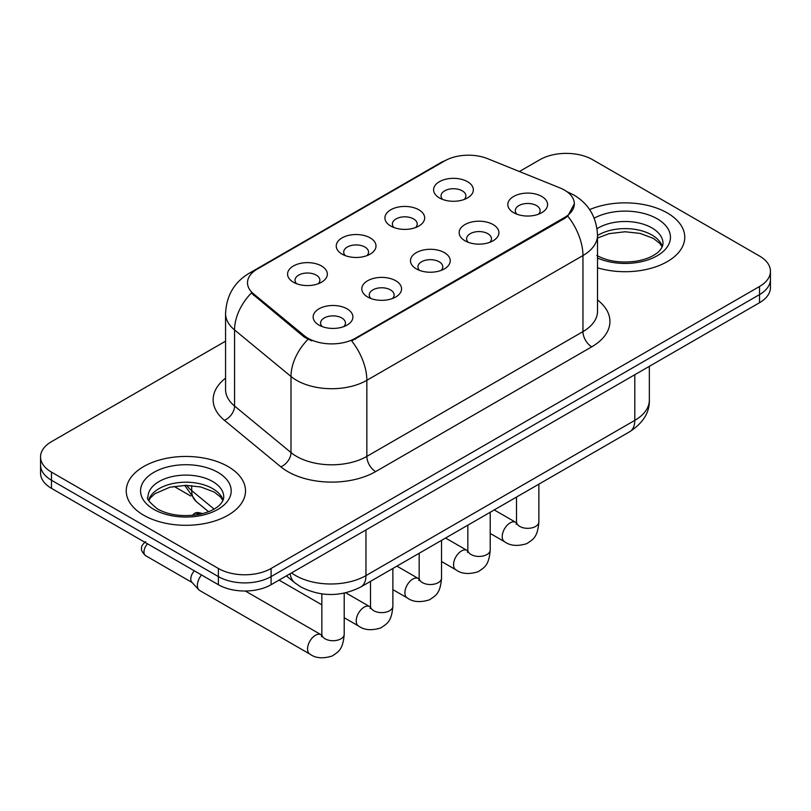 <?xml version="1.0" encoding="UTF-8"?>
<svg xmlns="http://www.w3.org/2000/svg" width="811" height="811" viewBox="0 0 811 811"><rect width="100%" height="100%" fill="white"/><g stroke="black" fill="none" stroke-linecap="round" stroke-linejoin="round"><path stroke-width="1.22" d="M390.74 226.026L390.74 226.026A19.88 11.476 180 0 1 390.74 209.796A19.88 11.476 180 0 1 418.851 209.796A19.88 11.476 180 0 1 418.851 226.026A19.88 11.476 180 0 1 390.74 226.026M415.597 227.546A12.429 7.177 0 0 0 417.219 223.998A12.429 7.177 0 0 0 413.58 218.919A12.429 7.177 0 0 0 400.046 217.368A12.429 7.177 0 0 0 392.372 223.998A12.429 7.177 0 0 0 394.004 227.546M342.07 254.117L342.07 254.117A19.88 11.476 180 0 1 342.07 237.887A19.88 11.476 180 0 1 370.181 237.887A19.88 11.476 180 0 1 370.181 254.117A19.88 11.476 180 0 1 342.07 254.117M366.927 255.637A12.429 7.177 0 0 0 368.549 252.089A12.429 7.177 0 0 0 364.909 247.02A12.429 7.177 0 0 0 351.376 245.469A12.429 7.177 0 0 0 343.702 252.089A12.429 7.177 0 0 0 345.334 255.637M293.4 282.218L293.4 282.218A19.88 11.476 180 0 1 293.4 265.988A19.88 11.476 180 0 1 321.521 265.988A19.88 11.476 180 0 1 321.521 282.218A19.88 11.476 180 0 1 293.4 282.218M318.257 283.738A12.429 7.177 0 0 0 319.889 280.19A12.429 7.177 0 0 0 316.249 275.122A12.429 7.177 0 0 0 302.706 273.56A12.429 7.177 0 0 0 295.032 280.19A12.429 7.177 0 0 0 296.664 283.738M439.41 197.925L439.41 197.925A19.88 11.476 180 0 1 439.41 181.694A19.88 11.476 180 0 1 467.521 181.694A19.88 11.476 180 0 1 467.521 197.925A19.88 11.476 180 0 1 439.41 197.925M464.257 199.445A12.429 7.177 0 0 0 465.889 195.897A12.429 7.177 0 0 0 462.25 190.818A12.429 7.177 0 0 0 448.716 189.267A12.429 7.177 0 0 0 441.042 195.897A12.429 7.177 0 0 0 442.674 199.445M464.977 240.786L464.977 240.786A19.88 11.476 180 0 1 464.977 224.556A19.88 11.476 180 0 1 493.088 224.556A19.88 11.476 180 0 1 493.088 240.786A19.88 11.476 180 0 1 464.977 240.786M489.824 242.307A12.429 7.177 0 0 0 491.456 238.748A12.429 7.177 0 0 0 487.816 233.68A12.429 7.177 0 0 0 474.273 232.128A12.429 7.177 0 0 0 466.609 238.748A12.429 7.177 0 0 0 468.231 242.307M416.307 268.877L416.307 268.877A19.88 11.476 180 0 1 416.307 252.647A19.88 11.476 180 0 1 444.418 252.647A19.88 11.476 180 0 1 444.418 268.877A19.88 11.476 180 0 1 416.307 268.877M441.154 270.398A12.429 7.177 0 0 0 442.786 266.849A12.429 7.177 0 0 0 439.146 261.781A12.429 7.177 0 0 0 425.603 260.219A12.429 7.177 0 0 0 417.939 266.849A12.429 7.177 0 0 0 419.571 270.398M367.636 296.978L367.636 296.978A19.88 11.476 180 0 1 367.636 280.748A19.88 11.476 180 0 1 395.748 280.748A19.88 11.476 180 0 1 395.748 296.978A19.88 11.476 180 0 1 367.636 296.978M392.483 298.499A12.429 7.177 0 0 0 394.116 294.951A12.429 7.177 0 0 0 390.476 289.882A12.429 7.177 0 0 0 376.943 288.321A12.429 7.177 0 0 0 369.269 294.951A12.429 7.177 0 0 0 370.901 298.499M318.966 325.079L318.966 325.079A19.88 11.476 180 0 1 318.966 308.849A19.88 11.476 180 0 1 347.078 308.849A19.88 11.476 180 0 1 347.078 325.079A19.88 11.476 180 0 1 318.966 325.079M343.823 326.6A12.429 7.177 0 0 0 345.445 323.052A12.429 7.177 0 0 0 341.806 317.973A12.429 7.177 0 0 0 328.273 316.422A12.429 7.177 0 0 0 320.598 323.052A12.429 7.177 0 0 0 322.231 326.6M513.647 212.685L513.647 212.685A19.88 11.476 180 0 1 513.647 196.455A19.88 11.476 180 0 1 541.758 196.455A19.88 11.476 180 0 1 541.758 212.685A19.88 11.476 180 0 1 513.647 212.685M538.494 214.205A12.429 7.177 0 0 0 540.126 210.657A12.429 7.177 0 0 0 536.487 205.578A12.429 7.177 0 0 0 522.943 204.027A12.429 7.177 0 0 0 515.279 210.657A12.429 7.177 0 0 0 516.901 214.205M560.026 187.939A33.545 19.363 180 0 1 564.507 190.109A33.545 19.363 180 0 1 574.33 203.804A33.545 19.363 180 0 1 564.507 217.5L355.421 338.217A33.545 19.363 180 0 1 304.226 335.632L253.579 293.866A33.545 19.363 180 0 1 247.507 282.755A33.545 19.363 180 0 1 257.34 269.059L444.732 160.872A33.545 19.363 180 0 1 487.695 158.703L560.026 187.939M667.291 212.938A59.639 34.427 0 0 0 589.638 209.613A59.639 34.427 0 0 1 667.291 212.938A59.639 34.427 0 0 1 684.758 237.288A59.639 34.427 0 0 0 667.291 212.938M228.043 466.538A59.639 34.427 0 0 0 163.052 459.077A59.639 34.427 0 0 0 126.242 490.878A59.639 34.427 0 0 0 143.709 515.228A59.639 34.427 0 0 0 208.701 522.689A59.639 34.427 0 0 0 245.51 490.878A59.639 34.427 0 0 0 228.043 466.538A59.639 34.427 0 0 0 163.052 459.077A59.639 34.427 0 0 0 126.242 490.878A59.639 34.427 0 0 0 143.709 515.228A59.639 34.427 0 0 0 208.701 522.689A59.639 34.427 0 0 0 245.51 490.878A59.639 34.427 0 0 0 228.043 466.538M574.33 203.804L567.761 216.142L564.507 218.504L351.65 340.914A43.48 25.1 60 0 1 366.846 380.308A49.694 28.689 180 0 1 296.562 380.308A49.694 28.689 180 0 1 290.997 376.476L234.561 329.945A49.694 28.689 180 0 1 225.57 313.482L225.57 389.564A49.694 28.689 0 0 0 234.561 406.027L290.997 452.558A49.694 28.689 0 0 0 296.562 456.39A49.694 28.689 0 0 0 366.846 456.39L582.957 331.618A49.694 28.689 0 0 0 597.514 311.333L597.514 235.251A49.694 28.689 180 0 1 582.957 255.546A43.48 25.1 -120 0 0 567.761 216.142M225.57 341.167L51.468 441.681A37.276 21.522 0 0 0 40.55 456.897L40.55 473.127A37.276 21.522 0 0 0 51.468 488.344L218.382 584.711L218.382 576.601A37.276 21.522 0 0 0 271.087 576.601L759.532 294.596A37.276 21.522 0 0 0 770.45 279.379A37.276 21.522 0 0 1 759.532 294.596L271.087 576.601A37.276 21.522 0 0 1 218.382 576.601L51.468 480.234L218.382 576.601L218.382 568.481A37.276 21.522 0 0 0 271.087 568.481L759.532 286.486A37.276 21.522 0 0 0 770.45 271.269A37.276 21.522 0 0 0 759.532 256.053L592.618 159.686A37.276 21.522 0 0 0 539.913 159.686L519.405 171.516M40.55 465.017A37.276 21.522 0 0 0 51.468 480.234A37.276 21.522 0 0 1 40.55 465.017M311.759 340.914L304.226 337.102L251.319 293.045A43.48 29.084 129.5 0 0 234.561 329.945L234.561 406.027A12.429 8.313 -50.5 0 1 224.383 420.28A62.123 35.866 180 0 1 225.57 378.19M597.514 267.802A59.639 34.427 0 0 0 684.758 237.288A59.639 34.427 0 0 1 597.514 267.802M40.55 456.897A37.276 21.522 0 0 0 51.468 472.114L218.382 568.481M218.382 584.711A37.276 21.522 0 0 0 271.087 584.711L759.532 302.716A37.276 21.522 0 0 0 770.45 287.5L770.45 271.269M344.209 593.145L344.209 634.263C342.931 650.037 338.39 651.72 332.145 656.028C322.91 658.887 315.479 658.238 309.863 654.092L199.699 590.489A11.182 6.458 -60 0 1 198.796 589.769A11.182 6.458 -60 0 1 197.387 585.37A11.182 6.458 -60 0 1 201.513 574.969M198.796 589.769L191.822 582.207A8.08 4.663 -60 0 1 190.798 579.034A8.08 4.663 -60 0 1 194.376 570.853M355.421 338.217L355.421 339.211M304.226 335.632L304.226 337.102M253.579 293.866L253.579 295.336M564.507 217.5L564.507 218.504M375.635 471.607A12.429 7.177 60 0 1 366.846 456.39L366.846 380.308L582.957 255.546L582.957 331.618A12.429 7.177 60 0 0 591.736 346.834L375.635 471.607A62.123 35.866 180 0 1 287.783 471.607A62.123 35.866 180 0 1 280.819 466.822L224.383 420.28M597.514 235.251C596.673 217.389 588.816 203.987 573.955 195.056L567.68 192.004A43.48 20.366 112 0 0 567.092 191.791M253.64 271.594A43.48 25.1 -120 0 0 249.129 273.297C234.267 282.218 226.411 295.62 225.57 313.482M249.129 273.297L441.072 162.474A43.48 25.1 60 0 1 444.367 161.075M307.937 339.404A43.48 29.084 129.5 0 0 290.997 376.476L290.997 452.558A12.429 8.313 -50.5 0 1 280.819 466.822M597.514 299.958A62.123 35.866 180 0 1 591.736 346.834M271.087 568.481L271.087 584.711M759.532 286.486L759.532 302.716M51.468 472.114L51.468 488.344M291.575 572.89A49.694 28.689 0 0 0 295.691 575.587A49.694 28.689 0 0 0 365.964 575.587L634.79 420.382A49.694 28.689 0 0 0 649.347 400.097C649.702 412.424 643.143 422.977 629.64 431.756L360.824 586.961A24.847 14.345 60 0 0 365.964 575.587L365.964 529.938M634.79 374.733L634.79 420.382A24.847 14.345 60 0 1 629.64 431.756M290.216 573.671A24.847 16.615 129.5 0 0 294.667 582.693L286.395 575.871M186.672 485.363A49.694 28.689 0 0 0 191.71 490.614L191.71 485.596M208.559 511.7L196.262 501.553A24.847 16.615 129.5 0 1 191.71 490.614L214.094 509.075M538.879 484.157L538.879 521.868A11.182 6.458 180 0 1 535.098 526.714A11.182 6.458 180 0 1 519.79 526.44A11.182 6.458 180 0 1 516.516 521.868L516.161 524.291M538.879 521.868C537.612 537.642 533.06 539.325 526.815 543.634C517.58 546.492 510.16 545.844 504.533 541.697A11.182 6.458 -60 0 1 502.82 532.746A11.182 6.458 -60 0 1 510.129 522.892A11.182 6.458 -60 0 1 510.626 522.619A11.182 6.458 -60 0 1 515.715 522.335L516.485 522.74M490.209 512.258L490.209 549.97A11.182 6.458 180 0 1 486.428 554.815A11.182 6.458 180 0 1 471.12 554.542A11.182 6.458 180 0 1 467.846 549.97L467.491 552.382M490.209 549.97C488.942 565.743 484.4 567.426 478.145 571.725C468.91 574.583 461.489 573.945 455.873 569.798A11.182 6.458 -60 0 1 454.16 560.837A11.182 6.458 -60 0 1 461.459 550.983A11.182 6.458 -60 0 1 461.956 550.72A11.182 6.458 -60 0 1 467.055 550.436L467.815 550.831M441.539 540.359L441.539 578.071A11.182 6.458 180 0 1 437.758 582.916A11.182 6.458 180 0 1 422.45 582.633A11.182 6.458 180 0 1 419.175 578.071L418.821 580.483M441.539 578.071C440.272 593.834 435.73 595.527 429.475 599.826C420.24 602.685 412.819 602.046 407.203 597.9A11.182 6.458 -60 0 1 405.49 588.938A11.182 6.458 -60 0 1 412.789 579.084A11.182 6.458 -60 0 1 413.286 578.821A11.182 6.458 -60 0 1 418.385 578.527L419.145 578.932M198.35 514.012A8.08 4.663 -60 0 1 202.385 513.616C198.513 512.248 195.826 512.248 194.316 513.616A8.08 4.663 60 0 1 198.35 514.012A8.08 4.663 -60 0 0 197.286 514.742M392.879 568.45L392.879 606.172A11.182 6.458 180 0 1 389.087 611.007A11.182 6.458 180 0 1 373.79 610.734A11.182 6.458 180 0 1 370.515 606.172L370.151 608.585M392.879 606.172C391.601 621.936 387.06 623.618 380.815 627.927C371.58 630.786 364.149 630.137 358.533 626.001A11.182 6.458 -60 0 1 356.82 617.039A11.182 6.458 -60 0 1 364.119 607.186A11.182 6.458 -60 0 1 364.615 606.912A11.182 6.458 -60 0 1 369.715 606.628L370.475 607.033M344.209 634.263A11.182 6.458 180 0 1 340.417 639.109A11.182 6.458 180 0 1 325.12 638.835A11.182 6.458 180 0 1 321.845 634.263L321.48 636.686M309.863 654.092A11.182 6.458 -60 0 1 308.15 645.13A11.182 6.458 -60 0 1 315.459 635.287A11.182 6.458 -60 0 1 315.955 635.013A11.182 6.458 -60 0 1 321.044 634.729L321.805 635.135M192.106 582.521L145.645 555.697A8.08 4.663 -60 0 1 147.551 543.816M662.364 246.493A37.864 21.867 0 0 0 651.902 235.008A37.864 21.867 0 0 0 597.514 235.514M596.805 255.414C607.723 261.385 621.023 263.291 636.686 261.122C644.846 259.621 651.274 257.178 655.967 253.802C658.248 252.525 662.942 247.902 662.992 243.371A37.864 21.867 0 0 0 651.902 227.911A37.864 21.867 0 0 0 597.038 228.702M597.514 258.03A45.325 26.165 0 0 0 659.191 254.542A45.325 26.165 0 0 0 657.174 218.777A45.325 26.165 0 0 0 594.189 218.159M223.116 500.093A37.864 21.867 0 0 0 212.654 488.607A37.864 21.867 0 0 0 174.639 483.194A37.864 21.867 0 0 0 148.636 500.093M212.654 481.511A37.864 21.867 0 0 0 171.385 476.767A37.864 21.867 0 0 0 148.007 496.971C146.021 498.136 149.204 502.151 157.557 509.014C168.475 514.985 181.776 516.881 197.438 514.721C205.599 513.221 212.026 510.778 216.719 507.402C219 506.115 223.694 501.502 223.745 496.971A37.864 21.867 0 0 0 212.654 481.511M153.826 509.379A45.325 26.165 0 0 0 217.926 509.379A45.325 26.165 0 0 0 217.926 472.377A45.325 26.165 0 0 0 153.826 472.377A45.325 26.165 0 0 0 153.826 509.379M441.072 162.474L449.051 158.763M567.68 192.004L567.021 191.741M360.824 586.961C340.823 597.008 320.832 597.008 300.83 586.961L294.667 582.693M649.347 400.097L649.347 366.329M196.262 501.553L184.665 485.363M504.533 541.697L490.209 533.425M516.516 497.072L516.516 521.868M515.715 522.335L494.234 509.926M455.873 569.798L441.539 561.526M467.846 525.163L467.846 549.97M467.055 550.436L445.574 538.028M407.203 597.9L392.879 589.627M419.175 553.264L419.175 578.071M418.385 578.527L396.903 566.129M358.533 626.001L344.209 617.729M321.845 604.813L279.055 580.108M370.515 581.365L370.515 606.172M369.715 606.628L345.76 592.8M192.177 515.401L194.316 513.616M321.845 593.885L321.845 634.263M321.044 634.729L245.327 591.016M145.645 555.697C142.128 552.332 140.8 549.676 141.661 547.739C141.286 546.31 142.614 544.293 145.645 541.707M174.03 486.367L190.707 495.997M662.182 246.919L659.89 243.493L653.443 238.424L640.122 233.406L625.088 231.764L609.071 233.659L597.514 238.029M222.934 500.519L220.643 497.092L214.195 492.024L200.875 486.995L185.841 485.353L169.823 487.249L154.871 493.747L150.542 497.761L148.819 500.519"/></g></svg>
